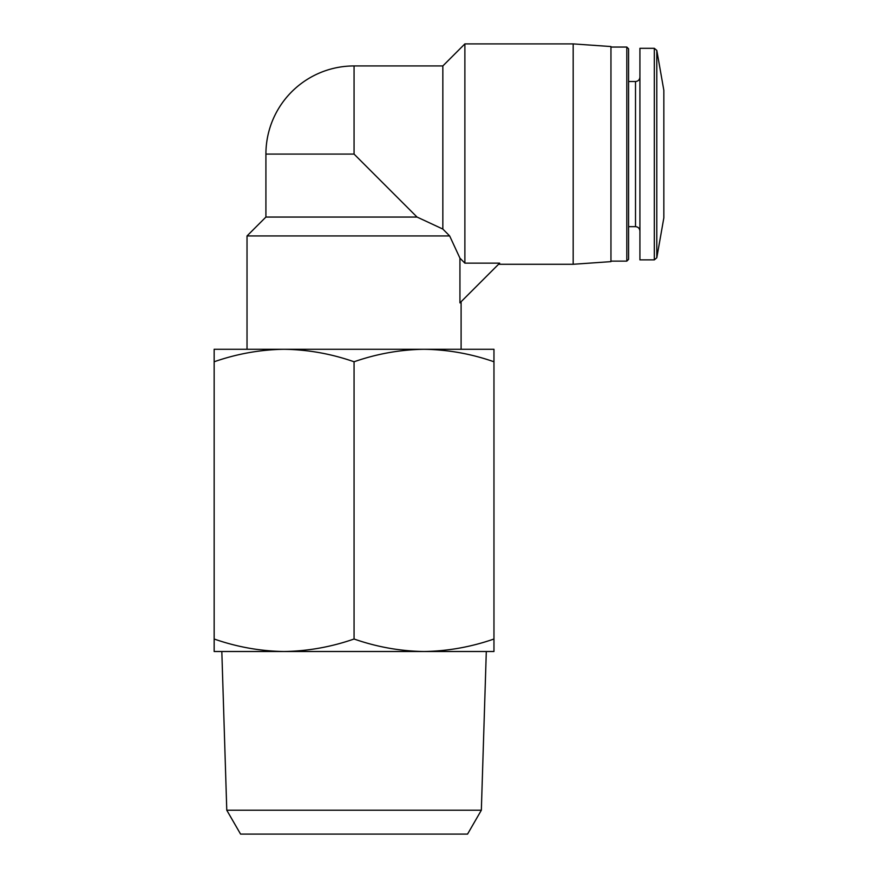 <?xml version="1.0" encoding="UTF-8"?>
<svg xmlns="http://www.w3.org/2000/svg" width="878" height="878" viewBox="0 0 878 878"><rect width="100%" height="100%" fill="white"/><g stroke="black" fill="none" stroke-linecap="round" stroke-linejoin="round"><path stroke-width="1.32" d="M265.913 217.053L417.028 217.053L442.841 229.059L449.657 235.941L442.841 229.059L417.028 217.053L354.064 154.089L265.913 154.089L265.913 217.053L247.025 235.941L247.025 349.279L284.11 349.279C260.327 349.642 237.016 353.801 214.155 361.769L214.155 349.279L424.019 349.279C400.236 349.642 376.925 353.801 354.064 361.769C331.215 353.79 307.904 349.631 284.11 349.279M449.657 235.941L459.94 258.154L449.657 235.941L247.025 235.941M461.104 301.714L461.104 349.279L424.019 349.279C447.802 349.631 471.124 353.79 493.963 361.769L493.963 651.509L424.019 651.509C447.791 651.147 471.113 646.976 493.963 639.008M459.94 258.154L459.94 302.877L499.67 263.148L464.879 263.148L459.94 258.154M424.019 349.279L493.963 349.279L493.963 361.769M284.11 651.509L214.155 651.509L214.155 639.008C236.994 646.987 260.316 651.158 284.11 651.509C307.882 651.147 331.204 646.976 354.064 639.008C376.903 646.987 400.225 651.158 424.019 651.509L221.827 651.509L226.776 810.218L481.342 810.218L486.302 651.509L424.019 651.509M214.155 361.769L214.155 639.008M354.064 361.769L354.064 639.008M481.342 810.218L467.557 834.1L240.572 834.1L226.776 810.218M354.064 154.089L354.064 65.938L442.841 65.938L442.841 229.059M442.841 65.938L464.879 43.9L464.879 263.148M464.879 43.9L573.18 43.9L573.18 264.278L498.539 264.278M573.18 43.9L610.956 46.545L610.956 261.633L573.18 264.278M610.956 47.05L626.804 47.05L626.804 261.128L610.956 261.128M626.804 47.05L628.582 48.828L628.582 259.35L626.804 261.128M628.582 81.522L635.507 81.522L635.507 226.656C638.163 226.886 639.634 228.357 639.919 231.057M639.919 77.11C639.656 79.788 638.185 81.259 635.507 81.522M654.319 48.312L639.919 48.312L639.919 259.866L654.319 259.866L656.799 257.781L656.799 50.386L654.319 48.312L654.319 259.866M656.799 50.386L663.845 90.335L663.845 217.843L656.799 257.781M354.064 65.938A88.151 88.151 0 0 0 265.913 154.089M628.582 226.656L635.507 226.656"/></g></svg>
